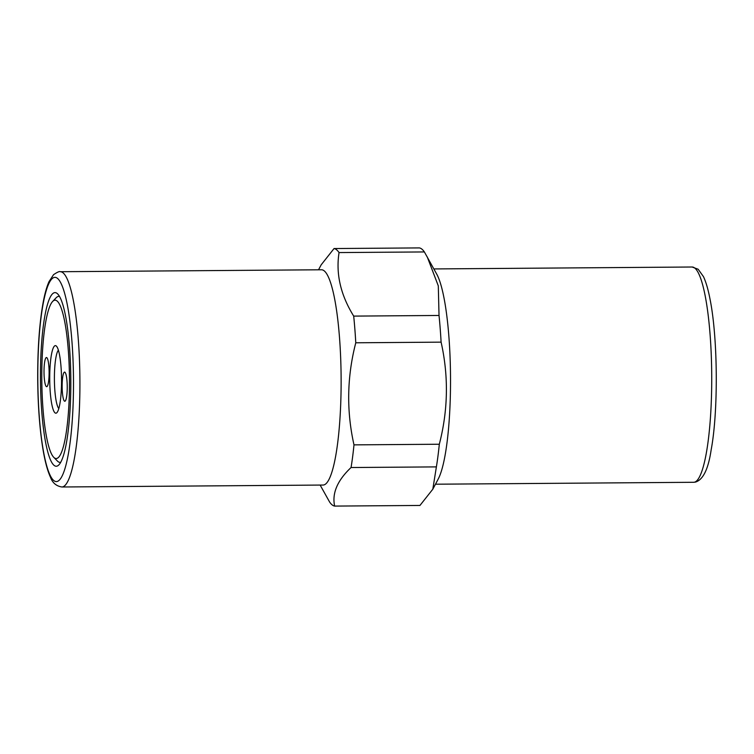 <?xml version="1.0" encoding="UTF-8"?>
<svg xmlns="http://www.w3.org/2000/svg" width="754" height="754" viewBox="0 0 754 754"><rect width="100%" height="100%" fill="white"/><g stroke="black" fill="none" stroke-linecap="round" stroke-linejoin="round"><path stroke-width="1.13" d="M432.815 489.205L436.387 466.896L351.062 467.527C337.377 480.449 331.901 493.295 334.635 506.085L419.95 505.453L432.815 489.205L438.244 478.978A107.643 18.803 -90.4 0 0 450.515 376.453A107.643 18.803 -90.4 0 0 436.717 274.117L424.379 251.94L339.055 252.571C335.728 273.815 340.61 294.984 353.701 316.105L439.026 315.464L438.3 285.879L427.245 256.907M69.406 390.468A79.17 13.836 89.6 0 1 54.26 457.782A79.17 13.836 89.6 0 1 53.76 457.32A79.17 13.836 89.6 0 1 41.8 379.498A79.17 13.836 89.6 0 1 52.591 301.506A79.17 13.836 89.6 0 1 69.406 390.468M60.763 462.24A82.987 14.496 89.6 0 1 57.954 461.542A82.987 14.496 89.6 0 1 57.427 461.052L53.76 457.32M52.591 301.506L56.211 297.717A82.987 14.496 89.6 0 1 59.528 296.482M58.388 350.186A29.745 5.193 -90.4 0 0 54.401 379.403A29.745 5.193 -90.4 0 0 58.821 408.555M61.508 384.116A33.779 5.9 89.6 0 1 56.927 412.627A33.779 5.9 89.6 0 1 49.726 379.441A33.779 5.9 89.6 0 1 56.427 346.143A33.779 5.9 89.6 0 1 61.508 384.116M64.948 372.24A14.58 2.545 89.6 0 1 67.238 387.688A14.58 2.545 89.6 0 1 64.806 401.26A14.58 2.545 89.6 0 1 62.148 386.698A14.58 2.545 89.6 0 1 64.58 372.099A14.58 2.545 89.6 0 1 64.948 372.24M46.314 386.548A14.58 2.545 89.6 0 1 44.015 371.1A14.58 2.545 89.6 0 1 46.456 357.528A14.58 2.545 89.6 0 1 49.114 372.09A14.58 2.545 89.6 0 1 46.673 386.698A14.58 2.545 89.6 0 1 46.314 386.548M61.903 486.99L323.098 485.048A107.643 18.803 -90.4 0 0 341.119 384.879A107.643 18.803 -90.4 0 0 324.163 270.827A107.643 18.803 -90.4 0 0 321.496 269.772L60.301 271.713C59.604 271.138 57.361 272.119 53.562 274.673L49.01 281.638C46.654 286.935 44.656 294.145 43.006 303.259C39.387 323.796 37.625 348.791 37.7 378.235C37.87 403.051 39.387 425.209 42.252 444.719C44.392 459.186 47.153 470.062 50.527 477.367C52.563 482.918 56.352 486.132 61.903 486.99A107.643 18.803 -90.4 0 0 79.915 386.83A107.643 18.803 -90.4 0 0 62.959 272.769A107.643 18.803 -90.4 0 0 60.301 271.713M57.134 293.438A86.814 15.165 89.6 0 1 57.681 293.947A86.814 15.165 89.6 0 1 70.801 379.281A86.814 15.165 89.6 0 1 58.953 464.803A86.814 15.165 89.6 0 1 40.48 381.1A86.814 15.165 89.6 0 1 57.134 293.438M334.635 506.085A128.821 22.507 -90.4 0 1 329.63 502.06L320.139 485.067M439.318 444.238C448.121 410.148 448.715 376.114 441.099 342.146L355.775 342.787C346.972 376.877 346.378 410.902 353.994 444.869L439.318 444.238A128.821 22.507 -90.4 0 1 436.387 466.896M318.537 269.791L321.195 264.795L334.05 248.547L419.375 247.915A128.821 22.507 -90.4 0 1 421.891 249.131A128.821 22.507 -90.4 0 1 424.379 251.94M339.055 252.571A128.821 22.507 -90.4 0 0 336.567 249.762A128.821 22.507 -90.4 0 0 334.05 248.547M441.099 342.146A128.821 22.507 -90.4 0 0 439.026 315.464M355.775 342.787A128.821 22.507 -90.4 0 0 353.701 316.105M351.062 467.527A128.821 22.507 -90.4 0 0 353.994 444.869M433.861 268.933L692.106 267.01A107.643 18.803 89.6 0 1 694.764 268.066A107.643 18.803 89.6 0 1 711.719 382.118A107.643 18.803 89.6 0 1 693.708 482.287L435.463 484.209M57.398 278.311A102.092 17.832 89.6 0 1 70.131 442.296A102.092 17.832 89.6 0 1 39.359 417.575A102.092 17.832 89.6 0 1 57.398 278.311M692.106 267.01L698.147 269.235L703.473 276.633C706.036 282.128 708.242 289.743 710.089 299.47C717.912 338.423 718.364 411.637 711.135 449.968C708.326 469.092 703.096 479.808 695.433 482.098L693.708 482.287"/></g></svg>
